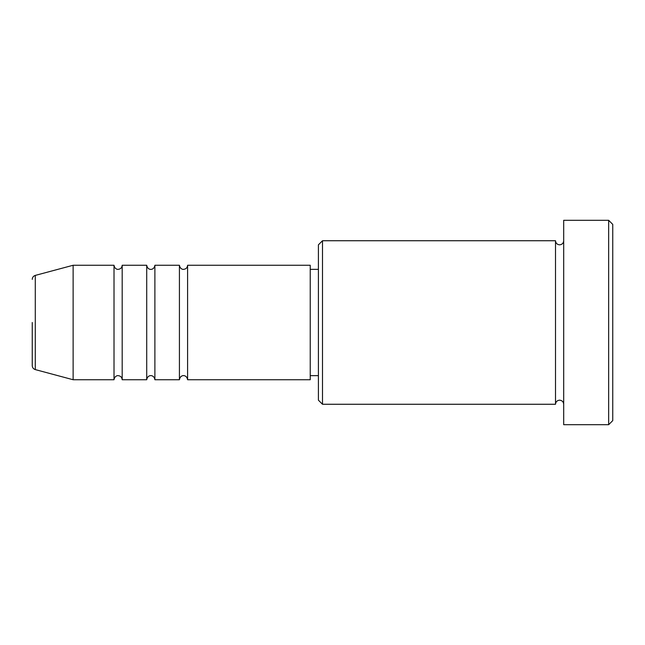 <?xml version="1.0" encoding="UTF-8"?>
<svg xmlns="http://www.w3.org/2000/svg" width="645" height="645" viewBox="0 0 645 645"><rect width="100%" height="100%" fill="white"/><g stroke="black" fill="none" stroke-linecap="round" stroke-linejoin="round"><path stroke-width="0.97" d="M32.25 322.5L32.25 365.642L32.25 322.5M187.598 265.264L187.598 379.736L310.237 379.736L310.237 265.264L187.598 265.264C187.356 267.748 185.994 269.11 183.511 269.352C183.688 269.521 180.132 269.562 179.423 265.264L179.423 379.736L154.889 379.736L154.889 265.264L179.423 265.264M146.713 265.264L146.713 379.736L122.187 379.736L122.187 265.264L146.713 265.264C147.431 269.562 150.986 269.521 150.801 269.352C150.986 269.546 154.324 269.263 154.889 265.264M114.012 265.264L114.012 379.736L73.127 379.736L73.127 265.264L114.012 265.264C114.729 269.562 118.277 269.521 118.099 269.352C120.583 269.11 121.945 267.748 122.187 265.264M322.5 404.262L318.412 400.174L318.412 244.826L322.5 240.738L322.5 404.262L555.514 404.262L555.514 240.738C555.756 243.221 557.127 244.584 559.602 244.826C562.085 244.584 563.448 243.221 563.69 240.738M608.662 220.3L612.75 224.387L612.75 420.613L608.662 424.7L608.662 220.3L563.69 220.3L563.69 424.7L608.662 424.7M73.127 265.264L35.282 275.407L35.282 369.593C33.379 368.956 32.371 367.642 32.25 365.642M310.237 375.648L318.412 375.648M35.282 369.593L73.127 379.736M322.5 240.738L555.514 240.738M310.237 269.352L318.412 269.352M563.69 404.262C563.448 401.779 562.085 400.416 559.602 400.174C557.127 400.416 555.756 401.779 555.514 404.262M122.187 379.736C121.945 377.252 120.583 375.89 118.099 375.648C118.277 375.479 114.729 375.438 114.012 379.736M154.889 379.736C154.324 375.737 150.986 375.454 150.801 375.648C150.986 375.479 147.431 375.438 146.713 379.736M187.598 379.736C186.881 375.438 183.325 375.479 183.511 375.648C183.688 375.479 180.132 375.438 179.423 379.736M35.282 275.407C33.379 276.044 32.371 277.358 32.25 279.358"/></g></svg>
